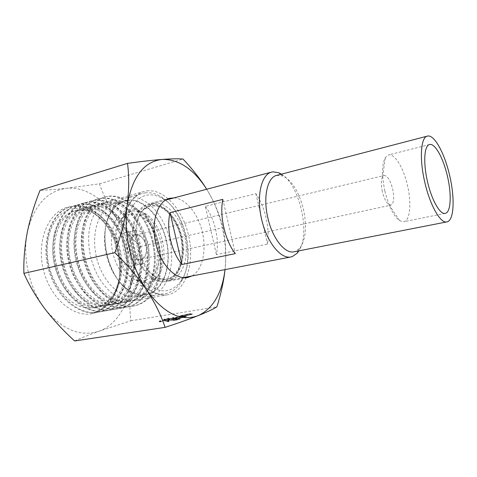 <?xml version="1.0" encoding="UTF-8"?>
<svg xmlns="http://www.w3.org/2000/svg" width="477" height="477" viewBox="0 0 477 477"><rect width="100%" height="100%" fill="white"/><g stroke="black" fill="none" stroke-linecap="round" stroke-linejoin="round"><path stroke-width="0.36" stroke-dasharray="2.38 1.79" d="M276.678 175.399L282.962 175.983C292.252 180.872 299.085 192.01 303.473 209.391C307.093 227.016 305.769 240.062 299.496 248.535L295.162 251.498L294.088 251.784M281.436 174.153C299.586 184.623 310.73 233.539 298.912 250.842M384.861 190.997C381.63 175.381 381.797 164.231 385.35 157.535L388.487 154.965C394.658 153.117 403.643 168.095 407.531 185.684C411.687 203.262 410.089 220.744 403.709 221.751L399.768 220.797C393.686 216.331 388.719 206.392 384.861 190.997M382.333 191.527C380.926 184.772 381.01 179.859 382.578 176.788L384.218 175.494C387.562 175.822 390.389 180.36 392.69 189.107C394.419 197.985 393.853 203.315 390.985 205.098L388.928 204.645C386.191 202.57 383.997 198.193 382.333 191.527M127.377 200.62C143.571 198.337 160.952 217.22 166.217 240.652C171.684 264.037 164.273 288.645 148.717 293.701C140.697 296.145 132.517 293.743 124.169 286.498C107.552 272.266 99.693 237.755 108.5 217.727C112.852 207.638 119.149 201.938 127.377 200.62M151.447 295.99C167.838 290.553 175.554 264.526 169.782 239.83C164.225 215.091 145.95 195.063 128.838 197.371L126.19 197.919C118.678 200.078 112.894 205.909 108.845 215.407C99.49 236.622 107.862 273.375 125.493 288.442C133.256 295.245 140.989 297.994 148.699 296.688L151.447 295.99M169.621 289.867C174.612 288.162 178.726 284.65 181.964 279.343C195.814 257.896 185.458 212.468 163.683 199.142C158.424 195.731 153.159 194.354 147.882 195.015C131.902 196.762 121.617 222.467 127.955 249.572C134.061 276.738 154.5 295.317 169.621 289.867M145.109 192.881C150.708 192.207 156.289 193.674 161.846 197.287C184.837 211.412 195.707 259.118 181.105 281.812C177.694 287.428 173.342 291.155 168.059 292.991L165.352 293.677C149.623 296.927 129.887 277.471 123.817 250.407C117.563 223.385 126.918 197.299 142.504 193.412L145.109 192.881M171.207 279.856C183.472 276.058 189.309 255.869 184.772 236.437C180.401 216.969 166.354 201.377 153.672 203.351L152.187 203.661L144.93 207.942C127.663 222.515 139.367 273.881 161.244 279.534L169.639 280.243L171.207 279.856M129.392 209.403C116.245 211.18 107.891 231.709 112.876 252.989C117.664 274.311 134.115 289.098 146.707 284.918L153.159 281.221C171.839 266.083 160.308 215.479 136.911 209.928L129.392 209.403M133.041 210.906C129.732 211.454 126.757 213.076 124.133 215.753C108.261 229.89 118.69 275.646 139.117 281.508C142.683 282.795 146.087 282.956 149.343 281.99L155.389 278.538C172.936 264.377 162.031 216.534 140.083 211.377L133.041 210.906M145.646 280.285C156.79 277.006 162.359 259.399 158.394 242.459C154.59 225.49 141.913 212.092 130.454 214.042C127.353 214.572 124.575 216.093 122.118 218.603C107.313 231.852 116.978 274.287 136.064 279.808C139.397 281.019 142.593 281.18 145.646 280.285M135.14 234.457C124.384 235.972 130.638 263.232 140.965 259.87C142.736 259.387 144.137 258.14 145.169 256.143C147.804 248.475 146.272 241.761 140.578 235.99C138.765 234.624 136.953 234.118 135.14 234.457M135.814 235.006L135.665 235.036C125.755 236.711 131.497 261.915 141.156 259.13L145.318 255.559C147.816 248.29 146.361 241.922 140.965 236.449L135.814 235.006M205.348 206.35C214.787 218.704 219.527 239.394 216.415 254.658L267.466 244.135C270.018 228.346 265.081 206.779 255.922 193.71L205.348 206.35L216.415 254.658M255.922 193.71L267.466 244.135M222.848 199.362L235.274 253.627M85.246 307.689C67.317 304.97 50.019 282.181 47.473 257.115C44.784 232.031 56.978 211.09 73.136 208.646C81.961 207.406 90.38 210.166 98.399 216.922C117.801 232.985 125.827 269.302 115.178 292.771L115.076 292.997C123.173 275.563 121.784 251.021 112.232 232.406C102.692 213.821 85.413 202.642 70.125 206.863C52.154 211.496 40.897 239.287 48.052 267.669C54.986 296.098 78.27 316.132 97.511 312.357C119.572 308.428 131.574 278.377 125.529 250.02C119.864 221.578 97.189 199.303 76.857 204.961C58.981 209.57 47.843 237.498 55.052 266.077C62.04 294.703 85.294 314.909 104.451 311.147C126.417 307.236 138.294 277.03 132.212 248.493C126.518 219.879 103.908 197.406 83.684 203.029C65.904 207.614 54.885 235.686 62.147 264.467C69.195 293.295 92.425 313.675 111.493 309.913C133.357 306.019 145.091 275.664 138.986 246.949C133.25 218.162 110.724 195.487 90.612 201.073C72.933 205.623 62.028 233.837 69.35 262.827C76.451 291.87 99.657 312.429 118.636 308.667C140.387 304.785 151.978 274.275 145.843 245.393C140.077 216.427 117.634 193.555 97.648 199.082C80.058 203.59 69.272 231.947 76.648 261.163C83.809 290.415 106.991 311.165 125.874 307.409C147.512 303.527 158.948 272.874 152.789 243.813C146.988 214.674 124.628 191.587 104.773 197.073C87.285 201.527 76.624 230.039 84.053 259.47C91.274 288.943 114.426 309.877 133.208 306.127C146.129 303.205 154.679 293.629 158.865 277.411C160.129 270.703 160.51 263.668 160.004 256.292C159.515 251.015 158.322 244.898 156.426 237.934C153.642 229.664 149.259 221.519 143.285 213.511C157.338 230.749 161.691 260.901 152.294 281.102C148.204 291.167 141.937 297.678 133.494 300.647L130.442 301.404C121.879 302.841 113.341 299.961 104.839 292.759C95.644 284.447 89.175 273.19 85.443 258.987C82.104 244.695 82.515 231.923 86.671 220.684C90.684 210.816 96.563 204.758 104.314 202.516L107.069 201.95C115.541 201.055 123.573 204.389 131.169 211.937C138.843 219.909 144.203 230.152 147.256 242.662C150.124 255.219 149.921 267.102 146.648 278.312C143.154 289.432 137.143 297.01 128.611 301.053L123.155 302.71C115.887 303.968 108.529 302.066 101.076 297.004C91.501 290.088 84.351 279.76 79.629 266.017C75.283 252.106 74.728 239.102 77.966 226.998C81.537 215.282 87.553 207.9 96.02 204.86L99.997 203.912C107.265 203.065 114.313 205.414 121.128 210.959C129.237 217.846 135.206 227.356 139.028 239.49C142.677 251.683 143.267 263.62 140.804 275.307C138.127 286.921 132.767 295.364 124.712 300.635L119.053 303.235L115.965 303.998C109.966 305.053 103.831 303.938 97.546 300.653C87.702 295.191 79.945 285.902 74.287 272.796C68.974 259.446 67.442 246.37 69.702 233.569C72.325 221.089 77.697 212.629 85.824 208.181L90.231 206.422L93.021 205.843C99.103 205.08 105.101 206.607 111.016 210.423C119.488 216.159 126.017 224.846 130.597 236.491C135.003 248.219 136.386 260.096 134.752 272.134C132.904 284.125 128.235 293.325 120.735 299.735L111.976 304.505L108.875 305.268C104.123 306.115 99.234 305.596 94.207 303.718C84.196 299.723 75.921 291.566 69.386 279.254C63.167 266.631 60.668 253.657 61.897 240.325C63.519 227.255 68.169 217.816 75.849 212.009L83.332 208.342L86.134 207.757C91.047 207.101 95.955 207.972 100.856 210.357C109.621 214.871 116.662 222.658 121.963 233.712C127.091 244.868 129.261 256.578 128.468 268.849C127.472 281.096 123.531 290.946 116.644 298.399C113.252 301.905 109.364 304.356 104.994 305.757L101.875 306.526L91.006 306.18C80.941 303.664 72.242 296.718 64.914 285.341C57.848 273.601 54.402 260.889 54.569 247.205C55.147 233.712 58.999 223.409 66.13 216.314C69.26 213.314 72.725 211.287 76.523 210.232L79.343 209.642C83.093 209.123 86.868 209.498 90.672 210.774C99.657 214.024 107.146 220.833 113.138 231.196C118.958 241.672 121.897 253.108 121.951 265.498C121.808 277.888 118.63 288.275 112.417 296.664C108.482 301.738 103.706 305.179 98.095 306.997L94.965 307.76L87.911 308.059L85.246 307.689L94.679 307.814L97.707 307.069C105.751 304.302 111.821 298.346 115.905 289.205L115.589 290.761C119.107 282.277 120.627 273.053 120.138 263.083C120.663 272.689 119.25 281.4 115.905 289.205M70.691 206.636C50.276 208.926 36.025 238.303 43.198 268.903C50.091 299.568 75.7 319.721 95.054 312.829C103.95 309.686 110.64 303.08 115.13 292.997C125.928 269.35 117.515 232.424 97.535 215.789C89.068 208.604 80.124 205.551 70.691 206.636M115.076 292.997C110.581 302.931 103.956 309.43 95.215 312.489L92.288 313.258L95.352 312.185C104.385 308.249 111.129 301.106 115.589 290.761M120.138 263.083L120.037 261.074C119.113 248.624 115.422 237.516 108.959 227.75C102.328 218.12 94.476 212.319 85.389 210.345L77.542 210.136L74.722 210.733C69.755 212.122 65.409 215.109 61.688 219.706C55.237 228.042 52.273 239.114 52.792 252.917C53.734 266.834 58.111 279.182 65.939 289.974C73.983 300.349 82.998 306.067 92.985 307.146L100.021 306.854L103.145 306.091C108.732 304.272 113.49 300.82 117.402 295.734C123.585 287.315 126.739 276.887 126.858 264.449C126.781 252.005 123.835 240.515 118.022 229.98C112.035 219.563 104.564 212.712 95.609 209.427C91.817 208.133 88.048 207.745 84.316 208.258L81.507 208.848C77.721 209.898 74.275 211.925 71.162 214.93C64.067 222.049 60.245 232.382 59.697 245.941C59.553 259.685 63.024 272.462 70.089 284.274C77.429 295.71 86.116 302.704 96.157 305.244L106.997 305.608L110.104 304.839C114.462 303.438 118.332 300.981 121.707 297.463C128.557 289.992 132.469 280.106 133.447 267.806C134.216 255.481 132.034 243.717 126.906 232.508C121.605 221.394 114.587 213.559 105.84 209.004C100.957 206.595 96.068 205.712 91.173 206.356L88.382 206.94L80.929 210.607C73.291 216.421 68.676 225.889 67.084 239.019C65.886 252.411 68.402 265.45 74.639 278.145C81.179 290.523 89.443 298.727 99.437 302.758C104.451 304.654 109.328 305.185 114.063 304.338L117.157 303.575L125.88 298.799C133.339 292.371 137.984 283.135 139.797 271.097C141.407 259.011 140.011 247.08 135.605 235.292C131.026 223.588 124.509 214.847 116.054 209.075C110.163 205.223 104.183 203.679 98.125 204.43L95.352 205.003L90.958 206.762C82.879 211.204 77.542 219.694 74.949 232.221C72.725 245.077 74.281 258.218 79.605 271.64C85.276 284.823 93.027 294.16 102.859 299.669C109.126 302.978 115.249 304.105 121.224 303.056L124.306 302.293L129.941 299.687C137.954 294.404 143.285 285.932 145.932 274.269C148.365 262.541 147.757 250.55 144.102 238.297C140.274 226.104 134.311 216.54 126.226 209.606C119.429 204.019 112.411 201.646 105.173 202.475L101.207 203.417C92.788 206.452 86.808 213.851 83.272 225.615C80.076 237.767 80.655 250.83 85.019 264.818C89.759 278.634 96.909 289.026 106.472 295.984C113.908 301.082 121.247 303.008 128.486 301.75L133.924 300.093C142.414 296.05 148.395 288.448 151.853 277.286C155.091 266.029 155.269 254.092 152.396 241.475C149.337 228.906 143.982 218.609 136.327 210.59C128.754 202.987 120.747 199.619 112.31 200.495L109.573 201.055C101.857 203.291 96.014 209.355 92.037 219.265C87.923 230.546 87.547 243.371 90.898 257.741C94.655 272.021 101.13 283.344 110.312 291.709C118.803 298.96 127.317 301.869 135.844 300.432L138.89 299.675C147.304 296.712 153.522 290.177 157.559 280.077C164.702 260.215 158.793 230.254 144.173 213.279L143.285 213.511M27.308 232.245C22.18 257.222 29.389 288.633 44.886 308.834M45.088 309.108C62.398 329.881 80.452 337.221 99.252 331.133C125.23 321.564 137.275 283.821 129.148 249.048C121.313 214.215 94.035 185.529 66.494 188.32C46.919 191.092 33.879 205.623 27.374 231.911M146.934 190.889C164.249 188.689 182.822 209.749 188.618 235.537C194.628 261.277 187.091 288.358 170.569 293.993L167.713 294.726C151.603 298.042 131.33 278.008 125.075 250.121C118.636 222.282 128.218 195.445 144.179 191.45L146.934 190.889M74.639 340.972C81.633 337.799 89.837 334.52 99.252 331.133L130.835 320.753C128.027 296.157 131.169 271.407 140.244 246.502C121.295 228.155 107.689 207.262 99.431 183.83L66.494 188.32C56.542 189.405 47.73 190.067 40.062 190.299M180.193 318.248L186.579 316.531L184.879 316.519L174.403 319L178.13 317.557L177.015 317.73L171.547 319.84L184.08 316.806L185.177 316.835L184.605 317.127L180.193 318.248L180.038 317.569L179.316 317.849L185.625 316.257L186.424 315.852L184.724 315.84L174.248 318.32L177.975 316.883L176.86 317.062L171.392 319.167L183.925 316.132L185.022 316.156L184.45 316.448L180.038 317.569M174.797 320.556L180.187 319.012L174.075 319.614L166.729 321.754L168.19 321.826L168.936 321.54L168.059 321.522L168.84 321.087L173.252 319.912L174.272 319.948L173.068 320.526L178.118 319.256L178.869 319.298L178.225 319.62L174.797 320.556L174.642 319.864L173.902 320.15L179.209 318.755L180.032 318.326L178.684 318.284L173.92 318.934L166.574 321.069L168.029 321.14L168.775 320.854L167.898 320.836L168.685 320.401L173.097 319.232L174.111 319.262L172.912 319.84L178.714 318.606L174.642 319.864M130.835 320.753L216.868 306.878M183.174 316.597L192.297 314.283L188.481 314.534L179.358 316.859L183.174 316.597L183.025 315.923L191.426 313.991L192.142 313.616L188.332 313.872L179.936 315.816L179.203 316.191L183.025 315.923M164.416 320.282L168.101 318.976L169.979 319.316L174.123 318.105L170.593 319.089L168.661 318.761L164.517 319.823L163.879 320.145L164.416 320.282L164.261 319.614L165.239 319.024L167.946 318.314L169.824 318.642L173.974 317.438L170.438 318.415L168.506 318.093L164.368 319.161L163.73 319.483L164.261 319.614M159.878 322.017L163.617 320.687L165.471 321.045L169.675 319.823L166.097 320.812L164.195 320.466L159.354 321.874L159.878 322.017L159.723 321.337L160.731 320.735L163.468 320.019L165.316 320.371L168.953 319.435L169.52 319.143L169.222 319L165.942 320.139L164.04 319.799L159.855 320.872L159.199 321.2L159.723 321.337M174.075 197.872C186.048 198.563 198.283 214.024 202.451 232.49C206.696 250.932 202.367 270.173 191.879 275.98M206.714 189.244C214.489 202.218 219.909 215.02 222.968 227.636C225.734 240.438 226.42 254.432 225.031 269.618C228.125 243.216 220.94 211.699 206.696 189.25M149.856 203.637L148.311 203.959C136.124 206.905 128.945 227.225 133.793 248.135C138.485 269.076 153.755 284.286 166.02 281.657L167.648 281.251C180.169 277.364 186.155 256.87 181.552 237.17C177.116 217.434 162.812 201.628 149.856 203.637M140.244 246.502L222.968 227.636M99.431 183.83L182.995 159.038M179.364 319.447L179.209 318.755M174.057 320.842L173.902 320.15M178.839 318.97L178.684 318.284M175.614 319.697L175.453 319.012M175.548 319.501L175.393 318.815M174.075 319.614L173.92 318.934M167.701 321.265L167.546 320.58M168.19 321.826L168.029 321.14M168.936 321.54L168.775 320.854M168.059 321.522L167.898 320.836M168.84 321.087L168.685 320.401M173.252 319.912L173.097 319.232M173.068 320.526L172.912 319.84M174.206 320.353L174.051 319.662M178.118 319.256L177.957 318.564M178.225 319.62L178.07 318.928M185.78 316.937L185.625 316.257M179.471 318.535L179.316 317.849M184.879 316.519L184.724 315.84M174.403 319L174.248 318.32M178.13 317.557L177.975 316.883M177.015 317.73L176.86 317.062M171.547 319.84L171.392 319.167M179.209 317.921L179.054 317.247M184.08 316.806L183.925 316.132M184.605 317.127L184.45 316.448M188.481 314.534L188.332 313.872M191.581 314.665L191.426 313.991M180.091 316.484L179.936 315.816M183.734 315.649L180.568 315.893L184.611 314.689L190.794 313.908L183.734 315.649L183.889 316.323L181.224 316.299L187.795 314.808L190.949 314.582L183.889 316.323M181.069 315.631L181.224 316.299M184.611 314.689L184.766 315.351M187.64 314.14L187.795 314.808M190.317 314.164L190.472 314.838M165.394 319.685L165.239 319.024M165.394 320.007L165.245 319.334M168.101 318.976L167.946 318.314M168.709 318.934L168.554 318.266M169.025 319.381L168.876 318.714M169.979 319.316L169.824 318.642M173.58 318.392L173.425 317.718M173.819 317.968L173.664 317.3M172.769 318.248L172.62 317.581M172.626 318.553L172.477 317.885M170.593 319.089L170.438 318.415M169.907 319.101L169.752 318.427M169.913 318.904L169.758 318.237M168.661 318.761L168.506 318.093M164.517 319.823L164.368 319.161M160.886 321.403L160.731 320.735M160.868 321.731L160.719 321.057M163.617 320.687L163.468 320.019M164.231 320.645L164.076 319.978M164.523 321.11L164.368 320.437M165.471 321.045L165.316 320.371M169.108 320.109L168.953 319.435M169.371 319.673L169.222 319M168.315 319.96L168.16 319.286M168.154 320.276L167.999 319.596M166.097 320.812L165.942 320.139M165.412 320.824L165.257 320.15M165.43 320.622L165.275 319.948M164.195 320.466L164.04 319.799M160.01 321.54L159.855 320.872M92.288 313.258C114.122 308.738 125.791 278.824 119.644 250.836C113.854 222.777 91.256 200.984 70.966 206.63C53.001 211.257 41.761 239.06 48.922 267.466C55.863 295.925 79.14 315.983 98.375 312.208C120.419 308.279 132.409 278.21 126.357 249.829C120.687 221.37 98.023 199.064 77.709 204.722C59.846 209.325 48.72 237.272 55.934 265.874C62.928 294.53 86.176 314.754 105.322 310.992C127.281 307.087 139.135 276.863 133.059 248.302C127.353 219.664 104.755 197.162 84.548 202.791C66.78 207.37 55.773 235.453 63.042 264.264C70.095 293.116 93.319 313.52 112.381 309.764C134.234 305.87 145.95 275.491 139.839 246.758C134.103 217.941 111.582 195.248 91.483 200.829C73.816 205.372 62.928 233.605 70.256 262.624C77.369 291.685 100.569 312.274 119.53 308.512C141.275 304.63 152.843 274.102 146.707 245.196C140.936 216.212 118.505 193.31 98.53 198.837C80.959 203.333 70.185 231.715 77.566 260.955C84.739 290.237 107.915 311.004 126.787 307.248C148.413 303.372 159.831 272.695 153.66 243.616C147.858 214.447 125.511 191.343 105.667 196.816C88.197 201.27 77.548 229.801 84.984 259.255C92.216 288.758 115.362 309.716 134.132 305.966C147.047 303.044 155.585 293.462 159.759 277.232C161.548 268.646 161.554 258.808 159.777 247.724C158.614 241.499 156.116 234.052 152.276 225.377L144.173 213.279M134.83 230.355C148.311 228.149 155.073 261.819 141.55 263.96L141.275 264.014C127.931 267.287 120.377 232.788 133.93 230.51L134.83 230.355M125.141 232.716C138.735 230.48 145.419 263.853 131.783 266.029L131.503 266.083C118.052 269.38 110.569 235.191 124.229 232.877L125.141 232.716M137.298 296.432L136.464 296.599C121.021 299.789 101.977 281.806 96.342 256.668C90.529 231.578 99.902 207.119 115.201 203.297L119.399 202.612C136.07 201.688 153.093 221.662 157.541 245.267C162.198 268.837 153.552 292.699 137.298 296.432M147.137 294.631L146.308 294.798C130.996 297.97 112.012 279.772 106.329 254.396C100.456 229.055 109.68 204.43 124.855 200.656L129.017 199.982C145.568 199.124 162.52 219.325 167.022 243.127C171.732 266.899 163.253 290.916 147.137 294.631M168.792 278.765C180.61 275.151 186.286 255.767 181.922 237.093C177.718 218.377 164.171 203.435 151.972 205.378C148.866 205.885 146.063 207.364 143.565 209.82C126.983 223.85 138.175 272.969 159.199 278.437C162.556 279.576 165.752 279.689 168.792 278.765M150.082 204.627C137.4 206.291 129.494 226.748 134.478 248.064C139.278 269.427 155.287 284.34 167.421 280.261C179.632 276.499 185.487 256.519 180.998 237.302C176.669 218.043 162.705 202.642 150.082 204.627M179.334 317.76L179.179 317.086M168.912 319.161L168.763 318.493M164.422 320.884L164.267 320.21M144.93 207.942L143.565 209.82L150.118 205.992L151.358 205.73L158.96 206.553C160.117 206.75 162.979 208.628 167.552 212.187C171.332 216.254 174.594 221.155 177.337 226.885C186.805 247.807 181.367 275.336 168.083 278.723L166.765 279.045L159.199 278.437L161.244 279.534M282.962 175.983L280.804 174.32M299.496 248.535L298.274 250.968M429.556 144.531L388.487 154.965M382.578 176.788L385.35 157.535M163.683 199.142L161.846 197.287M181.964 279.343L181.105 281.812M141.156 259.13L390.866 205.128M135.665 235.036L384.116 175.512M169.639 280.243L183.073 277.668M152.187 203.661L165.412 200.167M140.965 236.449L140.578 235.99M145.318 255.559L145.169 256.143M136.064 279.808L139.117 281.508M122.118 218.603L124.133 215.753M140.083 211.377L136.911 209.928M155.389 278.538L153.159 281.221M148.699 296.688L165.352 293.677M126.19 197.919L142.504 193.412M124.169 286.498L125.493 288.442M108.5 217.727L108.845 215.407M388.928 204.645L399.768 220.797M445.238 213.362L403.709 221.751M76.523 210.226L74.722 210.727M101.875 306.526L100.021 306.86M83.332 208.336L81.507 208.843M108.875 305.268L106.997 305.608M90.231 206.422L88.382 206.935M115.965 303.998L114.063 304.338M97.225 204.484L95.352 205.003M123.155 302.71L121.23 303.056M104.314 202.516L102.412 203.041M130.442 301.404L128.486 301.756M144.179 191.45L109.573 201.055M167.713 294.726L135.844 300.438M169.568 198.325L148.311 203.959M187.616 277.525L166.02 281.657M180.187 319.012L180.032 318.326M175.685 319.626L175.53 318.94M166.729 321.754L166.574 321.069M168.071 321.468L167.916 320.782M174.272 319.948L174.111 319.262M178.869 319.298L178.714 318.606M186.579 316.531L186.424 315.852M185.177 316.835L185.022 316.156M192.297 314.283L192.142 313.616M179.358 316.859L179.203 316.191M190.794 313.908L190.949 314.582M180.568 315.893L180.723 316.561M165.006 319.888L164.851 319.22M174.123 318.105L173.974 317.438M173.008 318.362L172.853 317.694M163.879 320.145L163.73 319.483M160.487 321.611L160.332 320.938M169.675 319.823L169.52 319.143M168.542 320.073L168.387 319.399M159.354 321.874L159.199 321.2M70.125 206.863L70.966 206.63M97.511 312.357L98.375 312.208M76.857 204.961L77.709 204.722M104.451 311.147L105.322 310.992M83.684 203.029L84.548 202.791M111.493 309.913L112.381 309.764M90.612 201.073L91.483 200.829M118.636 308.667L119.53 308.512M97.648 199.082L98.53 198.837M125.874 307.409L126.787 307.248M104.773 197.073L105.667 196.816M133.208 306.127L134.132 305.966M98.399 216.922L97.535 215.789M131.783 266.029L141.55 263.96M136.464 296.599L146.308 294.798M115.201 203.297L124.855 200.656M124.229 232.877L133.93 230.51"/><path stroke-width="0.72" d="M298.912 250.842L297.117 253.257L292.264 256.62L290.928 256.972C280.661 259.279 266.726 242.03 261.551 219.021C256.244 196.041 261.33 174.463 271.58 172.09L272.856 171.839L278.771 172.757L281.436 174.153M449.769 176.037C455.052 198.492 454.026 220.821 446.907 221.894C440.575 223.791 429.92 205.277 424.727 181.934C419.247 158.585 420.815 137.155 427.362 136.118C434.225 134.013 444.791 153.576 449.769 176.037M446.907 221.894L294.088 251.784C284.99 254.122 272.343 238.351 267.812 217.679C262.887 197.037 267.442 177.229 276.678 175.399L427.362 136.118M427.428 181.296C423.045 162.627 424.262 145.36 429.556 144.531C435.012 142.856 443.497 158.471 447.515 176.573C451.773 194.664 450.902 212.509 445.238 213.362C440.122 214.9 431.578 199.964 427.428 181.296M170.086 212.67L222.848 199.362C219.313 215.693 224.995 240.509 235.274 253.627L181.958 264.485C171.38 252.112 165.96 228.453 170.086 212.67L181.958 264.485M206.696 189.25L203.965 185.148C191.539 167.707 177.629 159.133 162.234 159.419C144.084 161.417 132.409 176.615 127.204 205.021C129.094 189.81 129.195 175.93 127.508 163.372L40.062 190.299C34.493 204.138 30.26 218.007 27.374 231.911L27.308 232.245C24.661 246.263 23.522 259.977 23.886 273.381C29.485 285.723 36.485 297.541 44.886 308.834L45.088 309.108C53.871 320.472 63.721 331.092 74.639 340.972L165.108 327.365C161.089 315.214 154.959 302.794 146.713 290.111C163.754 313.353 180.866 321.88 198.044 315.696C189.232 319.185 178.255 323.072 165.108 327.365M216.868 306.878C212.879 309.293 206.607 312.232 198.044 315.696C211.943 309.233 220.702 295.496 224.327 274.502L225.013 269.624L224.381 274.889C222.813 285.419 220.308 296.08 216.868 306.878M191.879 275.98L187.616 277.525C175.625 280.118 160.493 264.514 155.705 243.145C150.762 221.805 157.637 201.187 169.568 198.325L174.075 197.872M127.204 205.021L127.156 205.384C123.221 232.448 131.193 267.215 146.511 289.813L146.713 290.111M146.511 289.813C137.77 277.012 127.216 264.634 114.85 252.667C120.818 236.3 124.92 220.541 127.156 205.384M127.508 163.372C141.21 161.476 152.789 160.159 162.234 159.419C171.44 158.769 178.362 158.638 182.995 159.038C190.883 167.349 197.836 175.935 203.852 184.796L206.714 189.244M23.886 273.381L114.85 252.667M280.804 174.32L278.771 172.757M298.274 250.968L297.117 253.257M183.073 277.668L290.928 256.972M165.412 200.167L271.58 172.09M203.965 185.148L203.852 184.796M224.327 274.502L224.381 274.889"/></g></svg>
